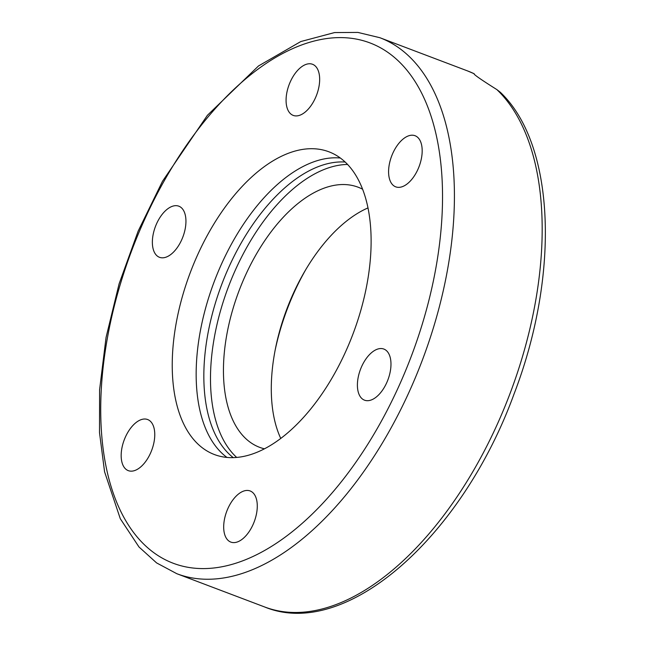 <?xml version="1.0" encoding="UTF-8"?>
<svg xmlns="http://www.w3.org/2000/svg" width="645" height="645" viewBox="0 0 645 645"><rect width="100%" height="100%" fill="white"/><g stroke="black" fill="none" stroke-linecap="round" stroke-linejoin="round"><path stroke-width="0.97" d="M286.493 94.726A27.324 14.682 110.7 0 1 312.543 64.282A27.324 14.682 110.7 0 1 319.243 84.955A27.324 14.682 110.7 0 1 293.185 115.391A27.324 14.682 110.7 0 1 286.493 94.726M400.44 141.537A27.324 14.682 110.7 0 1 415.066 135.724A27.324 14.682 110.7 0 1 421.975 154.679A27.324 14.682 110.7 0 1 410.333 181.019A27.324 14.682 110.7 0 1 395.708 186.832A27.324 14.682 110.7 0 1 388.79 167.869A27.324 14.682 110.7 0 1 400.44 141.537M385.621 349.993A27.324 14.682 110.7 0 1 387.242 381.517A27.324 14.682 110.7 0 1 364.514 400.174A27.324 14.682 110.7 0 1 362.764 399.247A27.324 14.682 110.7 0 1 361.136 367.731A27.324 14.682 110.7 0 1 383.848 349.058A27.324 14.682 110.7 0 1 385.621 349.993M256.863 511.638A27.324 14.682 110.7 0 1 230.805 542.082A27.324 14.682 110.7 0 1 224.105 521.41A27.324 14.682 110.7 0 1 250.163 490.966A27.324 14.682 110.7 0 1 256.863 511.638M142.908 464.827A27.324 14.682 110.7 0 1 128.291 470.64A27.324 14.682 110.7 0 1 121.373 451.677A27.324 14.682 110.7 0 1 133.023 425.345A27.324 14.682 110.7 0 1 147.641 419.532A27.324 14.682 110.7 0 1 154.558 438.495A27.324 14.682 110.7 0 1 142.908 464.827M157.727 256.371A27.324 14.682 110.7 0 1 156.106 224.839A27.324 14.682 110.7 0 1 178.834 206.19A27.324 14.682 110.7 0 1 180.592 207.118A27.324 14.682 110.7 0 1 182.213 238.626A27.324 14.682 110.7 0 1 159.5 257.307A27.324 14.682 110.7 0 1 157.727 256.371M496.884 89.607A286.582 153.978 110.7 0 1 497.9 422.926A286.582 153.978 110.7 0 1 264.563 606.937C345.752 640.63 462.183 536.729 514.105 393.837C559.836 274.883 555.474 144.746 500.375 92.316L496.884 89.607C481.065 79.649 473.47 74.352 474.107 73.732L474.551 74.586M473.946 73.804L474.107 73.732A286.582 153.978 110.7 0 0 467.585 70.934L379.832 37.7L357.878 32.419L334.529 32.572L300.804 41.546L258.508 65.959L207.408 115.294L162.508 181.253L138.143 231.152L119.083 283.881L106.062 337.424L99.588 389.725L99.499 432.577L104.579 471.801L120.292 518.717L138.989 546.976L156.59 562.908L176.811 573.703A286.582 153.978 -69.3 0 0 415.178 378.115A286.582 153.978 -69.3 0 0 398.215 47.424A286.582 153.978 -69.3 0 0 379.832 37.7M226.943 457.41A161.831 86.954 110.7 0 1 214.293 281.446A161.831 86.954 110.7 0 1 340.342 158.017M339.375 157.332A161.831 86.954 110.7 0 1 349.01 343.954A161.831 86.954 110.7 0 1 214.487 454.572A161.831 86.954 110.7 0 1 190.307 272.512A161.831 86.954 110.7 0 1 328.99 151.833A161.831 86.954 110.7 0 1 339.375 157.332M347.607 164.451A160.145 86.051 -69.3 0 0 228.435 286.799A160.145 86.051 -69.3 0 0 236.65 457.402M362.667 189.251A139.078 74.723 -69.3 0 0 358.048 187.179A139.078 74.723 -69.3 0 0 242.447 282.244A139.078 74.723 -69.3 0 0 250.72 442.623A139.078 74.723 -69.3 0 0 259.653 447.348A139.078 74.723 -69.3 0 0 264.353 448.799M368.029 207.9A139.078 74.723 -69.3 0 0 286.888 308.939A139.078 74.723 -69.3 0 0 280.728 438.39M305.617 269.892A154.252 82.874 -69.3 0 0 295.265 290.016A154.252 82.874 -69.3 0 0 275.052 350.606M388.04 52.503A278.156 149.455 110.7 0 1 322.008 504.132A278.156 149.455 110.7 0 1 104.982 352.904A278.156 149.455 110.7 0 1 388.04 52.503M233.232 457.603A160.145 86.051 110.7 0 1 221.783 284.284A160.145 86.051 110.7 0 1 345.18 162.04M264.563 606.937L176.811 573.703M474.188 73.748L467.585 70.934"/></g></svg>
